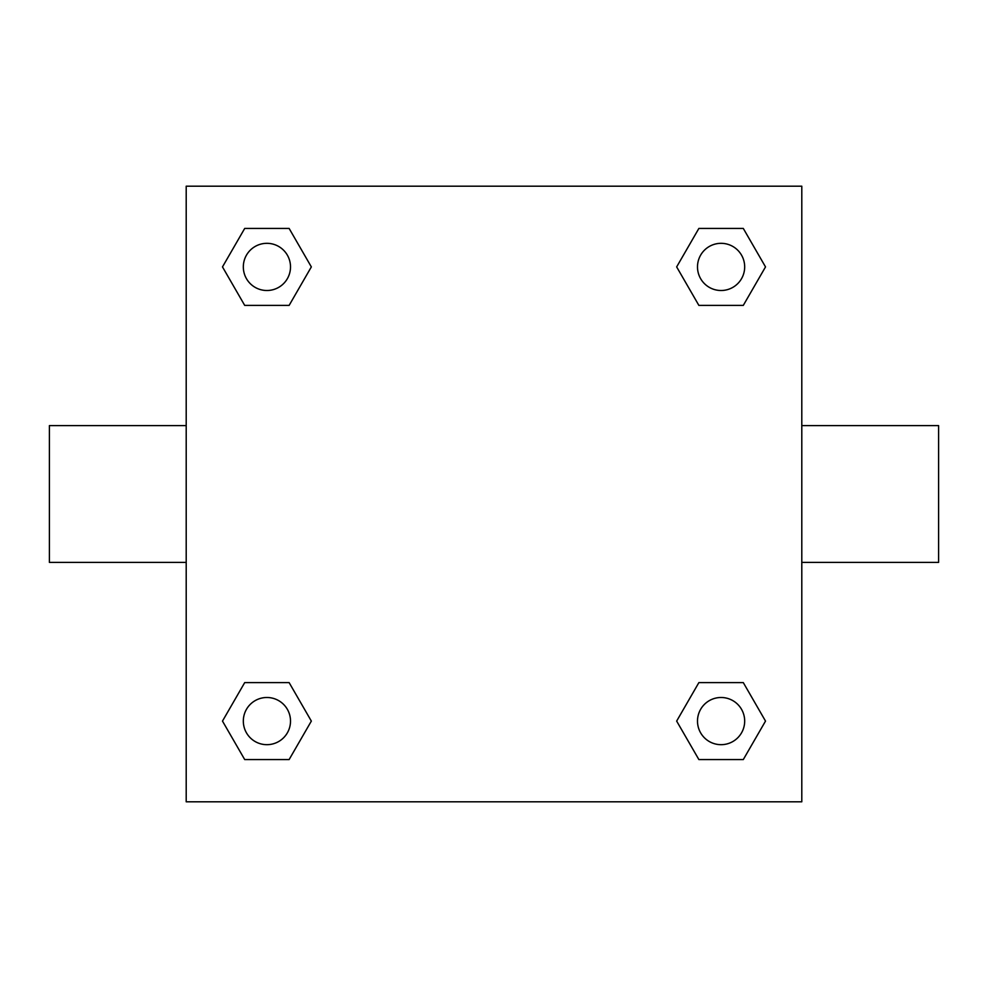 <?xml version="1.0" encoding="UTF-8"?>
<svg xmlns="http://www.w3.org/2000/svg" width="988" height="988" viewBox="0 0 988 988"><rect width="100%" height="100%" fill="white"/><g stroke="black" fill="none" stroke-linecap="round" stroke-linejoin="round"><path stroke-width="1.48" d="M801.799 425.606L938.6 425.606L938.6 562.394L801.799 562.394M186.201 562.394L49.4 562.394L49.4 425.606L186.201 425.606M186.201 186.201L801.799 186.201L801.799 801.799L186.201 801.799L186.201 186.201M244.703 682.609L289.126 682.609L311.344 721.092L289.126 759.562L244.703 759.562L222.485 721.092L244.703 682.609L289.126 682.609L244.703 682.609M698.874 228.438L743.297 228.438L765.515 266.908L743.297 305.391L698.874 305.391L676.657 266.908L698.874 228.438L743.297 228.438L698.874 228.438M244.703 228.438L289.126 228.438L311.344 266.908L289.126 305.391L244.703 305.391L222.485 266.908L244.703 228.438L289.126 228.438L244.703 228.438M698.874 682.609L743.297 682.609L765.515 721.092L743.297 759.562L698.874 759.562L676.657 721.092L698.874 682.609L743.297 682.609L698.874 682.609M743.297 759.562L698.874 759.562L743.297 759.562M744.68 721.092A23.601 23.601 0 0 0 709.285 700.653A23.601 23.601 0 0 0 709.285 741.519A23.601 23.601 0 0 0 744.68 721.092M289.126 759.562L244.703 759.562L289.126 759.562M290.509 721.092A23.601 23.601 0 0 0 255.114 700.653A23.601 23.601 0 0 0 255.114 741.519A23.601 23.601 0 0 0 290.509 721.092M743.297 305.391L698.874 305.391L743.297 305.391M744.68 266.908A23.601 23.601 0 0 0 709.285 246.481A23.601 23.601 0 0 0 709.285 287.347A23.601 23.601 0 0 0 744.68 266.908M289.126 305.391L244.703 305.391L289.126 305.391M290.509 266.908A23.601 23.601 0 0 0 255.114 246.481A23.601 23.601 0 0 0 255.114 287.347A23.601 23.601 0 0 0 290.509 266.908"/></g></svg>
